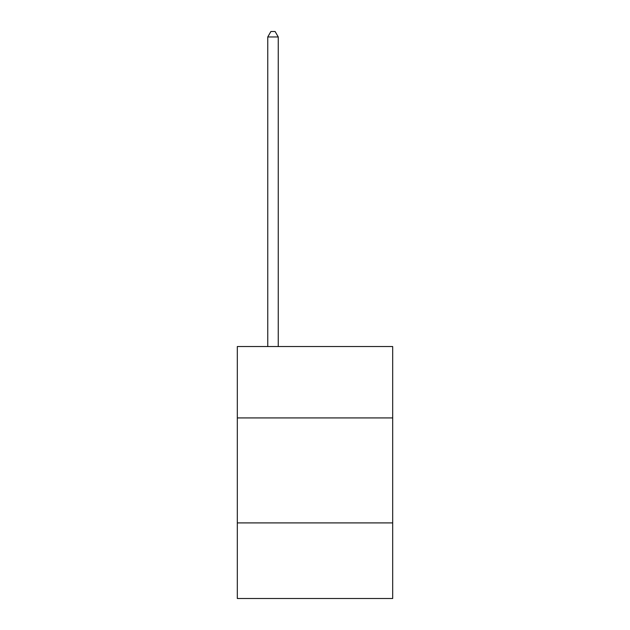 <?xml version="1.0" encoding="UTF-8"?>
<svg xmlns="http://www.w3.org/2000/svg" width="630" height="630" viewBox="0 0 630 630"><rect width="100%" height="100%" fill="white"/><g stroke="black" fill="none" stroke-linecap="round" stroke-linejoin="round"><path stroke-width="0.94" d="M237.313 417.926L392.687 417.926L392.687 346.539L237.313 346.539L237.313 598.5L392.687 598.5L392.687 522.908L237.313 522.908M392.687 522.908L392.687 417.926M278.255 346.539L278.255 36.957L267.758 36.957L267.758 346.539M267.758 36.957L270.908 31.5L275.105 31.5L278.255 36.957"/></g></svg>
